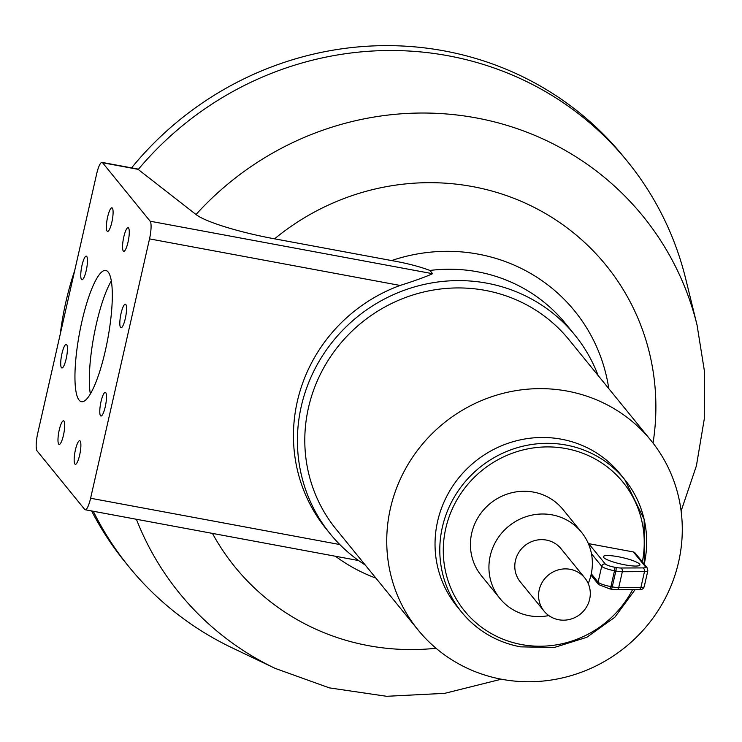 <?xml version="1.0" encoding="UTF-8"?>
<svg xmlns="http://www.w3.org/2000/svg" width="742" height="742" viewBox="0 0 742 742"><rect width="100%" height="100%" fill="white"/><g stroke="black" fill="none" stroke-linecap="round" stroke-linejoin="round"><path stroke-width="1.11" d="M501.332 679.208L444.662 693.353L386.582 696.293L329.337 687.871L275.152 668.384L231.912 647.729A321.249 308.496 -39.1 0 1 129.015 566.879L125.055 562.009A321.249 308.496 -39.1 0 1 91.609 510.941M60.315 333.854A321.249 308.496 -39.1 0 1 65.871 301.966A321.249 308.496 -39.1 0 1 74.673 270.682M129.015 566.879A321.249 308.496 -39.1 0 1 93.26 511.257M123.293 251.046A12.011 2.597 100.5 0 1 123.571 237.978A12.011 2.597 100.5 0 1 128.106 227.711A12.011 2.597 100.5 0 1 128.533 227.989A12.011 2.597 100.5 0 1 128.255 241.067A12.011 2.597 100.5 0 1 123.719 251.325A12.011 2.597 100.5 0 1 123.293 251.046M111.328 280.903A66.724 14.423 -79.5 0 0 90.329 393.919M79.079 400.123A66.724 14.423 100.5 0 1 80.609 327.5A66.724 14.423 100.5 0 1 105.818 270.468A66.724 14.423 100.5 0 1 108.174 272.026A66.724 14.423 100.5 0 1 106.644 344.65A66.724 14.423 100.5 0 1 81.434 401.682A66.724 14.423 100.5 0 1 79.079 400.123M119.833 322.288A12.011 2.597 100.5 0 1 121.948 310.063A12.011 2.597 100.5 0 1 125.379 304.164A12.011 2.597 100.5 0 1 126.53 309.655A12.011 2.597 100.5 0 1 124.424 321.88A12.011 2.597 100.5 0 1 120.992 327.778A12.011 2.597 100.5 0 1 119.833 322.288M101.023 401.598A12.011 2.597 100.5 0 1 105.336 392.388A12.011 2.597 100.5 0 1 105.253 406.802A12.011 2.597 100.5 0 1 100.949 416.012A12.011 2.597 100.5 0 1 101.023 401.598M77.882 442.529A12.011 2.597 100.5 0 1 79.719 440.711A12.011 2.597 100.5 0 1 80.609 449.466A12.011 2.597 100.5 0 1 77.168 462.507A12.011 2.597 100.5 0 1 75.332 464.325A12.011 2.597 100.5 0 1 74.432 455.579A12.011 2.597 100.5 0 1 77.882 442.529M63.96 421.104A12.011 2.597 100.5 0 1 63.682 434.172A12.011 2.597 100.5 0 1 59.147 444.439A12.011 2.597 100.5 0 1 58.72 444.152A12.011 2.597 100.5 0 1 58.998 431.083A12.011 2.597 100.5 0 1 63.534 420.825A12.011 2.597 100.5 0 1 63.96 421.104M67.411 349.862A12.011 2.597 100.5 0 1 65.305 362.087A12.011 2.597 100.5 0 1 61.874 367.986A12.011 2.597 100.5 0 1 60.723 362.495A12.011 2.597 100.5 0 1 62.829 350.27A12.011 2.597 100.5 0 1 66.261 344.371A12.011 2.597 100.5 0 1 67.411 349.862M86.23 270.552A12.011 2.597 100.5 0 1 81.917 279.753A12.011 2.597 100.5 0 1 82 265.348A12.011 2.597 100.5 0 1 86.304 256.138A12.011 2.597 100.5 0 1 86.23 270.552M109.371 229.621A12.011 2.597 100.5 0 1 107.534 231.439A12.011 2.597 100.5 0 1 106.644 222.683A12.011 2.597 100.5 0 1 110.085 209.643A12.011 2.597 100.5 0 1 111.921 207.825A12.011 2.597 100.5 0 1 112.821 216.571A12.011 2.597 100.5 0 1 109.371 229.621M365.25 565.024A157.619 151.368 -39.1 0 1 330.301 533.962A157.619 151.368 -39.1 0 1 301.271 406.366A157.619 151.368 -39.1 0 1 418.72 285.753A157.619 151.368 -39.1 0 1 574.837 335.004A157.619 151.368 -39.1 0 1 598.145 375.545M330.301 533.962L326.341 529.092A157.619 151.368 -39.1 0 1 297.301 401.496A157.619 151.368 -39.1 0 1 400.133 285.447C414.963 280.745 425.769 276.822 432.567 273.696L429.924 270.45C419.332 266.471 406.551 263.178 391.581 260.563L274.577 238.822A239.119 229.621 -39.1 0 1 539.248 210.042A239.119 229.621 -39.1 0 1 653.043 443.085M37.1 450.932L84.681 509.411A15.016 3.246 -79.5 0 0 85.209 509.754A15.016 3.246 -79.5 0 0 90.598 498.244L149.522 238.878A15.016 3.246 -79.5 0 0 150.153 221.218L102.572 162.739A15.016 3.246 -79.5 0 0 102.044 162.396A15.016 3.246 -79.5 0 0 96.655 173.906L37.731 433.272A15.016 3.246 -79.5 0 0 37.1 450.932M137.65 169.018L196.009 214.512C206.452 222.693 244.035 233.331 274.577 238.822M102.572 162.739L138.318 169.38A321.249 308.496 -39.1 0 1 627.407 161.394A321.249 308.496 -39.1 0 1 685.636 278.584L697.063 325.117L704.51 371.659L704.279 418.98L696.404 465.828L681.11 511.006M131.566 167.877A321.249 308.496 -39.1 0 1 623.438 156.516L627.407 161.394M418.061 629.939L336.126 529.222A150.116 144.161 -39.1 0 1 308.468 407.71A150.116 144.161 -39.1 0 1 420.334 292.84A150.116 144.161 -39.1 0 1 569.012 339.743L650.957 440.451A150.116 144.161 -39.1 0 1 678.615 561.972A150.116 144.161 -39.1 0 1 566.749 676.843A150.116 144.161 -39.1 0 1 418.061 629.939A150.116 144.161 -39.1 0 1 390.413 508.418A150.116 144.161 -39.1 0 1 502.269 393.548A150.116 144.161 -39.1 0 1 650.957 440.451M635.087 589.658L614.793 617.288L586.848 637.285L554.228 647.506L520.42 646.848C496.583 642.173 477.013 630.635 461.719 612.233L456.961 606.39A105.086 100.912 -39.1 0 1 437.604 521.329A105.086 100.912 -39.1 0 1 515.913 440.915A105.086 100.912 -39.1 0 1 619.987 473.748L624.745 479.601A105.086 100.912 140.9 0 0 566.146 445.052A105.086 100.912 140.9 0 0 442.362 527.172A105.086 100.912 140.9 0 0 461.719 612.233A105.086 100.912 140.9 0 0 520.318 646.783M589.658 599.211A26.267 25.228 140.9 0 0 584.817 577.953A26.267 25.228 140.9 0 0 558.791 569.745A26.267 25.228 140.9 0 0 539.221 589.844A26.267 25.228 140.9 0 0 544.062 611.111A26.267 25.228 140.9 0 0 570.079 619.32A26.267 25.228 140.9 0 0 589.658 599.211M584.817 577.953L561.026 548.709A26.267 25.228 140.9 0 0 535.01 540.501A26.267 25.228 140.9 0 0 515.43 560.609A26.267 25.228 140.9 0 0 520.272 581.867L544.062 611.111M588.221 583.537A52.543 50.456 140.9 0 0 591.086 574.66A52.543 50.456 140.9 0 0 581.403 532.135A52.543 50.456 140.9 0 0 529.361 515.718A52.543 50.456 140.9 0 0 490.212 555.916A52.543 50.456 140.9 0 0 499.895 598.451A52.543 50.456 140.9 0 0 548.83 615.582M499.895 598.451L481.391 575.709A52.543 50.456 -39.1 0 1 471.708 533.173A52.543 50.456 -39.1 0 1 510.867 492.976A52.543 50.456 -39.1 0 1 562.9 509.392L581.403 532.135M639.65 564.152A18.763 3.311 -167.2 0 1 639.929 564.959A18.763 3.311 -167.2 0 1 622.928 564.467A18.763 3.311 -167.2 0 1 603.626 557.455A18.763 3.311 -167.2 0 1 603.339 556.648A18.763 3.311 -167.2 0 1 620.34 557.14A18.763 3.311 -167.2 0 1 639.65 564.152M588.35 543.617A3.005 2.885 -39.1 0 1 588.731 543.654L633.399 551.955A3.005 2.885 -39.1 0 1 635.069 552.948L647.052 567.676A3.005 2.885 140.9 0 0 645.382 566.684A12.011 2.115 -167.2 0 1 642.878 567.918L620.729 568.001A8.255 1.456 -167.2 0 1 615.971 567.472A3.005 0.649 100.5 0 1 615.851 571.006A11.26 1.985 12.8 0 0 622.334 571.73A3.005 2.347 -90.2 0 0 620.729 568.001M335.467 556.259A172.636 165.781 140.9 0 0 375.897 578.111M608.792 388.632A172.636 165.781 140.9 0 0 391.581 260.563M429.924 270.45A157.619 151.368 -39.1 0 1 565.589 323.633L574.837 335.004M150.153 221.218L432.567 273.696M149.522 238.878L400.133 285.447M436.046 648.267A239.119 229.621 -39.1 0 1 212.453 533.405M90.598 498.244L339.827 544.554M196.009 214.512A298.738 286.876 -39.1 0 1 485.834 119.861A298.738 286.876 -39.1 0 1 697.063 325.117M275.152 668.384A298.738 286.876 -39.1 0 1 136.407 519.27M644.214 564.18A105.086 100.912 140.9 0 0 624.745 479.601L644.158 519.4L644.269 564.254M632.564 589.667A102.081 98.027 -39.1 0 1 521.496 644.548A102.081 98.027 -39.1 0 1 445.775 528.36A102.081 98.027 -39.1 0 1 566.025 448.585A102.081 98.027 -39.1 0 1 642.359 561.898M609.943 588.879L611.065 589.083A3.005 0.649 100.5 0 0 611.167 589.157L616.481 589.732L638.639 589.649A3.005 2.347 -90.2 0 0 640.884 587.488L618.726 587.571A3.005 2.347 89.8 0 1 616.481 589.732M615.971 567.472L614.626 567.222A3.005 0.649 100.5 0 1 614.497 570.756L615.851 571.006L612.243 586.857A11.26 1.985 -167.2 0 0 618.726 587.571L622.334 571.73L644.483 571.637A3.005 2.347 -90.2 0 0 642.878 567.918M644.483 571.637A15.016 2.643 12.8 0 0 647.84 570.756L644.232 586.607A15.016 2.643 -167.2 0 1 640.884 587.488L644.483 571.637M614.626 567.222A8.255 1.456 -167.2 0 1 605.249 563.966A3.005 2.885 140.9 0 0 601.706 566.313A11.26 1.985 12.8 0 0 614.497 570.756L610.898 586.607A11.26 1.985 -167.2 0 1 598.108 582.164L591.281 573.77M633.399 551.955L645.382 566.684M591.457 553.708L601.706 566.313L598.108 582.164A3.005 2.885 140.9 0 0 598.664 584.594L609.822 588.907A3.005 0.649 100.5 0 1 609.711 588.833M605.249 563.966L588.731 543.654M612.243 586.857L610.898 586.607A3.005 0.649 100.5 0 1 609.822 588.907L611.167 589.157A3.005 0.649 100.5 0 0 612.243 586.857M637.972 589.528A3.005 2.347 -90.2 0 0 638.639 589.649C641.459 590.076 643.323 589.065 644.232 586.607M85.209 509.754L358.636 560.562M102.044 162.396L137.66 169.009M647.052 567.676L647.84 570.756M590.975 575.143L598.664 584.594"/></g></svg>
